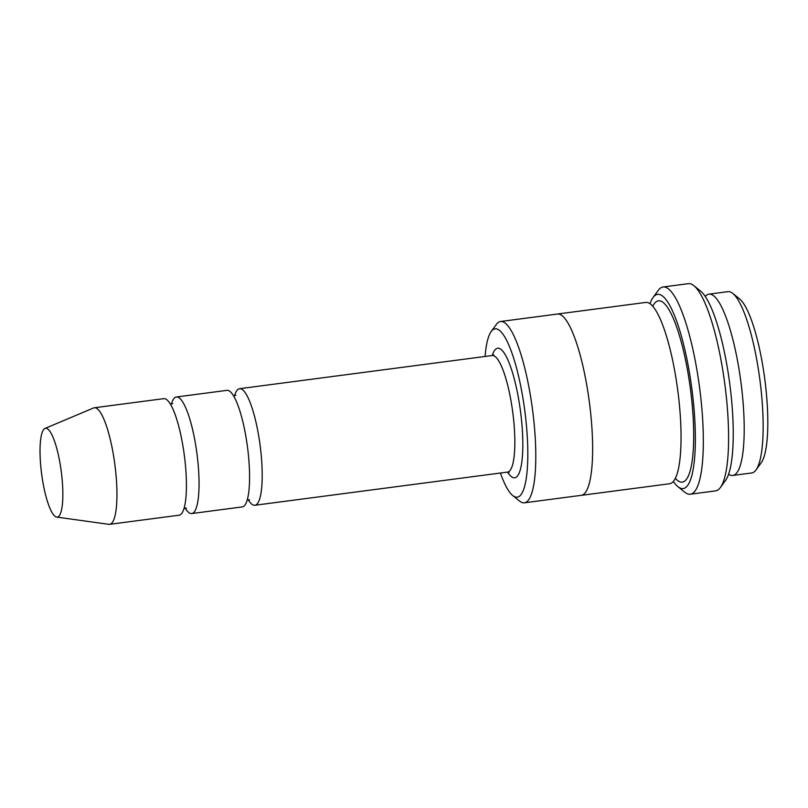 <?xml version="1.0" encoding="UTF-8"?>
<svg xmlns="http://www.w3.org/2000/svg" width="808" height="808" viewBox="0 0 808 808"><rect width="100%" height="100%" fill="white"/><g stroke="black" fill="none" stroke-linecap="round" stroke-linejoin="round"><path stroke-width="1.21" d="M184.982 507.879A58.782 12.989 -97.5 0 0 191.718 513.555A58.782 12.989 -97.5 0 0 197.495 458.086A58.782 12.989 -97.5 0 0 176.417 396.991A58.782 12.989 -97.5 0 0 171.367 404.212M176.417 396.991L226.937 390.355A58.782 12.989 82.5 0 1 247.47 446.945A58.782 12.989 82.5 0 1 242.238 506.919L191.718 513.555M500.394 473.023A84.901 18.766 -97.5 0 0 512.716 495.526A84.901 18.766 -97.5 0 0 525.564 417.039A84.901 18.766 -97.5 0 0 491.183 331.553A84.901 18.766 -97.5 0 0 485.093 356.459M728.604 474.175A91.435 20.21 -97.5 0 0 732.795 475.447A91.435 20.21 -97.5 0 0 741.784 389.163A91.435 20.21 -97.5 0 0 708.99 294.142A91.435 20.21 -97.5 0 0 705.263 296.445M708.99 294.142L727.937 291.648A91.435 20.21 82.5 0 1 732.795 293.415A91.435 20.21 82.5 0 1 759.874 379.669A91.435 20.21 82.5 0 1 755.975 470.004A91.435 20.21 82.5 0 1 751.743 472.963L732.795 475.447M732.795 293.415L739.613 298.93A84.901 18.766 82.5 0 1 764.762 379.033A84.901 18.766 82.5 0 1 761.136 462.913L755.975 470.004M512.716 495.526L519.534 501.051A91.435 20.21 -97.5 0 0 524.382 502.808A91.435 20.21 -97.5 0 0 533.371 416.524A91.435 20.21 -97.5 0 0 500.576 321.503A91.435 20.21 -97.5 0 0 496.344 324.452L491.183 331.553M248.137 499.586A58.782 12.989 -97.5 0 0 254.874 505.263A58.782 12.989 -97.5 0 0 260.651 449.793A58.782 12.989 -97.5 0 0 239.572 388.699A58.782 12.989 -97.5 0 0 234.532 395.92M45.026 428.442L93.546 407.979A58.782 12.989 82.5 0 1 94.314 407.767L163.782 398.647A58.782 12.989 82.5 0 1 184.315 455.237A58.782 12.989 82.5 0 1 179.083 515.211L109.615 524.331A58.782 12.989 82.5 0 1 108.817 524.331L56.661 517.08A44.783 9.898 82.5 0 1 41.208 470.549A44.783 9.898 82.5 0 1 45.026 428.442A44.783 9.898 82.5 0 1 61.246 471.397A44.783 9.898 82.5 0 1 56.661 517.08M94.314 407.767A58.782 12.989 82.5 0 1 114.837 464.358A58.782 12.989 82.5 0 1 109.615 524.331M673.367 481.427A97.97 21.654 -97.5 0 0 677.932 486.679A97.97 21.654 -97.5 0 0 692.759 396.112A97.97 21.654 -97.5 0 0 653.086 297.455A97.97 21.654 -97.5 0 0 650.036 303.697M557.177 314.07A91.435 20.21 82.5 0 1 557.419 314.029L645.834 302.424A91.435 20.21 82.5 0 1 677.771 390.456A91.435 20.21 82.5 0 1 669.64 483.74L581.225 495.354A91.435 20.21 82.5 0 1 580.982 495.375M663.085 286.981L688.345 283.669A104.505 23.099 82.5 0 1 693.89 285.679L700.708 291.203A97.97 21.654 82.5 0 1 729.735 383.628A97.97 21.654 82.5 0 1 725.554 480.417L720.383 487.517A104.505 23.099 82.5 0 1 715.555 490.89L690.295 494.213A104.505 23.099 -97.5 0 0 700.566 395.587A104.505 23.099 -97.5 0 0 663.085 286.981A104.505 23.099 -97.5 0 0 658.247 290.365L653.086 297.455M500.576 321.503L557.419 314.039A91.435 20.21 82.5 0 1 589.355 402.061A91.435 20.21 82.5 0 1 581.225 495.344L524.382 502.808M557.419 314.029A91.435 20.21 82.5 0 1 589.355 402.061A91.435 20.21 82.5 0 1 581.225 495.354M677.932 486.679L684.75 492.193A104.505 23.099 -97.5 0 0 690.295 494.213M693.89 285.679A104.505 23.099 82.5 0 1 724.847 384.275A104.505 23.099 82.5 0 1 720.383 487.517M507.576 472.084A65.317 14.433 -97.5 0 0 521.089 416.11A65.317 14.433 -97.5 0 0 507.202 358.429A65.317 14.433 -97.5 0 0 492.274 355.52M509.101 472.316L507.505 472.094A58.782 12.989 -97.5 0 0 513.282 416.625A58.782 12.989 -97.5 0 0 492.193 355.53L239.572 388.699M652.763 306.212A91.435 20.21 82.5 0 1 690.406 388.799A91.435 20.21 82.5 0 1 675.347 478.296M507.505 472.094L254.874 505.263M186.446 508.212L184.133 507.99M170.518 404.323L172.7 403.515M249.601 499.92L247.288 499.697M233.674 396.031L235.855 395.223M492.193 355.53L493.698 354.894"/></g></svg>
